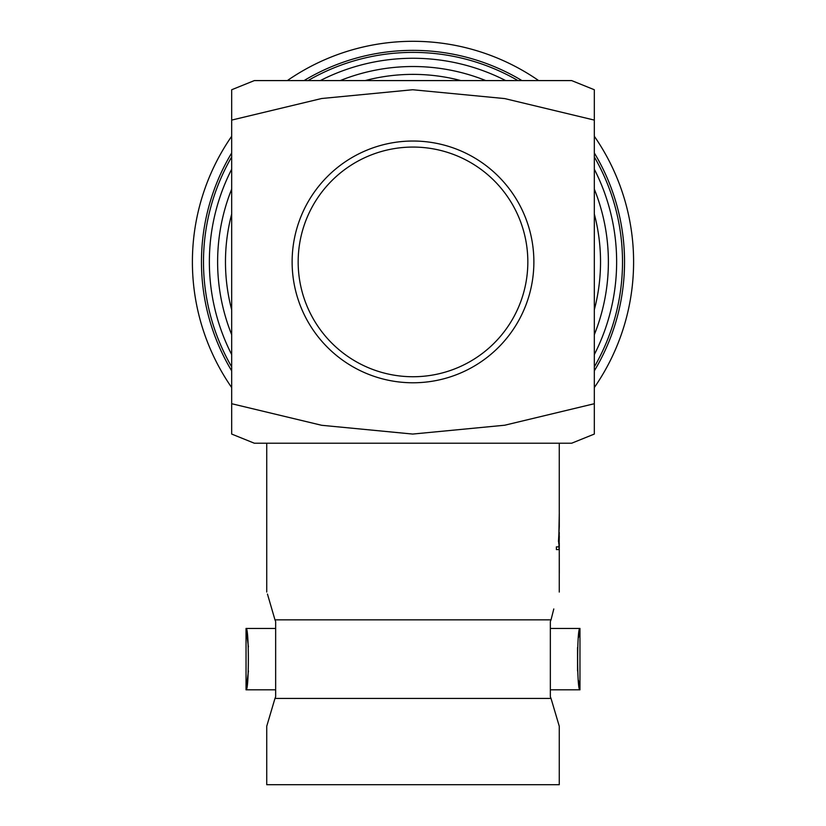 <?xml version="1.0" encoding="UTF-8"?>
<svg xmlns="http://www.w3.org/2000/svg" width="826" height="826" viewBox="0 0 826 826"><rect width="100%" height="100%" fill="white"/><g stroke="black" fill="none" stroke-linecap="round" stroke-linejoin="round"><path stroke-width="1.24" d="M553.792 608.958L551.025 619.851C561.391 583.579 561.391 583.579 551.025 619.851L550.343 621.482L550.343 696.793L551.025 698.424L274.975 698.424L275.657 696.793L275.657 621.482L274.975 619.851L275.657 621.482M413 382.779A120.875 120.875 0 0 1 292.125 261.904A120.875 120.875 0 0 1 413 141.029A120.875 120.875 0 0 1 533.875 261.904A120.875 120.875 0 0 1 413 382.779A120.875 120.875 0 0 0 533.875 261.904A120.875 120.875 0 0 0 413 141.029M231.683 91.242L231.683 120.09L321.655 98.511L412.721 89.745L504.727 98.583L594.317 120.09L594.317 434.063L571.654 443.221L254.346 443.221L231.683 434.063L231.683 403.718L231.683 432.566M594.317 432.566L594.317 403.718L504.727 425.225L412.721 434.063L321.655 425.287L231.683 403.718L231.683 89.745L254.346 80.587L571.654 80.587L594.317 89.745L594.317 120.09L594.317 91.242M274.975 698.424L266.736 726.24L274.975 698.424M551.025 698.424L559.264 726.24L551.025 698.424M559.264 726.24L559.264 784.7L266.736 784.7L266.736 726.24M558.469 541.546L559.285 526.678L558.469 541.546M559.285 526.678L559.285 512.729L559.254 526.678M559.264 543.25L559.264 592.046M559.264 532.398L558.913 546.874M556.383 546.874L556.414 549.589L556.383 546.874M551.025 619.851L274.975 619.851L267.459 594.059M248.45 670.939L246.034 689.813C249.122 691.703 249.122 626.583 246.034 628.462L248.419 646.882M275.657 689.813L246.034 689.813L246.034 628.462L275.657 628.462M550.343 628.462L579.966 628.462C576.889 626.542 576.878 691.692 579.966 689.813L578.499 680.428M577.55 671.001L577.529 647.605M578.551 637.455L579.966 628.462L579.966 689.813L550.343 689.813M231.683 309.781A187.533 187.533 0 0 1 231.683 214.027M365.123 80.587A187.533 187.533 0 0 1 460.877 80.587M594.317 214.027A187.533 187.533 0 0 1 594.317 309.781M624.539 261.904A211.539 211.539 0 0 0 594.317 152.944A211.539 211.539 0 0 1 594.317 370.864M231.683 370.864A211.539 211.539 0 0 1 231.683 152.944A211.539 211.539 0 0 0 201.461 261.904M594.317 136.249A220.604 220.604 0 0 1 594.317 387.559M231.683 387.559A220.604 220.604 0 0 1 231.683 136.249M287.345 80.587A220.604 220.604 0 0 1 538.655 80.587M304.04 80.587A211.539 211.539 0 0 1 521.96 80.587A211.539 211.539 0 0 0 304.04 80.587M274.975 619.851C264.609 583.579 264.609 583.579 274.975 619.851M559.295 545.821L559.264 542.94M559.285 558.139L559.295 573.161L559.254 558.139M559.295 556.683L559.264 553.492M556.414 546.874L558.944 546.874L559.264 532.894M559.295 536.074L559.026 549.589L556.414 549.589M559.285 512.729L558.696 543.405M413 147.069A114.835 114.835 0 0 0 298.165 261.904A114.835 114.835 0 0 0 413 376.739A114.835 114.835 0 0 0 527.835 261.904A114.835 114.835 0 0 0 413 147.069M231.683 334.695A195.38 195.38 0 0 1 231.683 189.113M340.209 80.587A195.38 195.38 0 0 1 485.791 80.587M594.317 189.113A195.38 195.38 0 0 1 594.317 334.695M594.317 169.206A203.64 203.64 0 0 1 594.317 354.602M231.683 354.602A203.64 203.64 0 0 1 231.683 169.206M594.317 156.93A209.515 209.515 0 0 1 594.317 366.878M231.683 366.878A209.515 209.515 0 0 1 231.683 156.93M308.026 80.587A209.515 209.515 0 0 1 517.974 80.587M320.302 80.587A203.64 203.64 0 0 1 505.698 80.587M559.264 443.221L559.264 512.729M266.736 443.221L266.736 592.046"/></g></svg>
